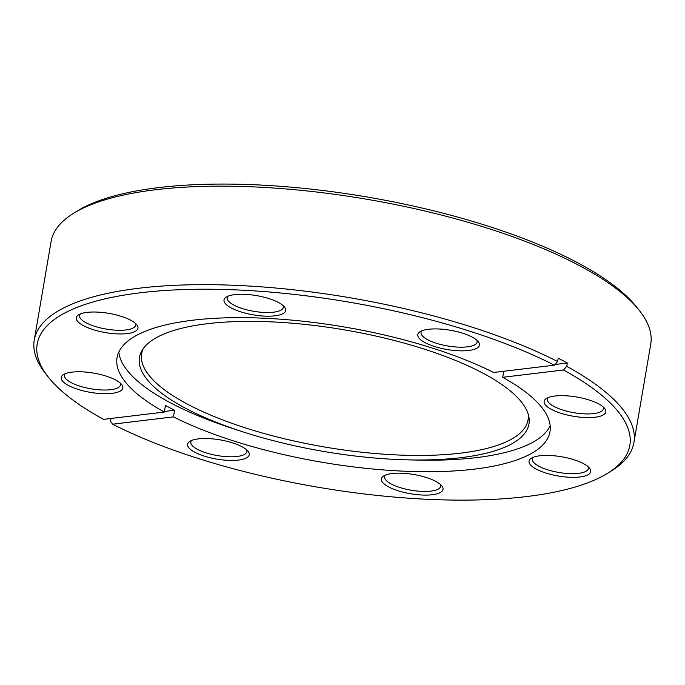 <?xml version="1.0" encoding="UTF-8"?>
<svg xmlns="http://www.w3.org/2000/svg" width="685" height="685" viewBox="0 0 685 685"><rect width="100%" height="100%" fill="white"/><g stroke="black" fill="none" stroke-linecap="round" stroke-linejoin="round"><path stroke-width="1.03" d="M545.628 405.169A31.27 9.761 -170.3 0 0 584.048 417.473A31.27 9.761 -170.3 0 0 604.632 408.44A31.27 9.761 -170.3 0 0 604.324 408.072A31.27 9.761 -170.3 0 0 576.102 396.915A31.27 9.761 -170.3 0 0 546.407 398.49A31.27 9.761 -170.3 0 0 545.628 405.169M548.223 397.574A28.428 8.871 -170.3 0 0 547.409 399.175A28.428 8.871 -170.3 0 0 548.753 402.643A28.428 8.871 -170.3 0 0 579.09 413.44A28.428 8.871 -170.3 0 0 603.451 408.748A28.428 8.871 -170.3 0 0 603.211 406.976M419.271 338.424A31.27 9.761 -170.3 0 0 457.691 350.72A31.27 9.761 -170.3 0 0 478.276 341.687A31.27 9.761 -170.3 0 0 477.976 341.327A31.27 9.761 -170.3 0 0 449.754 330.161A31.27 9.761 -170.3 0 0 420.051 331.737A31.27 9.761 -170.3 0 0 419.271 338.424M421.866 330.821A28.428 8.871 -170.3 0 0 421.052 332.422A28.428 8.871 -170.3 0 0 422.397 335.89A28.428 8.871 -170.3 0 0 452.742 346.687A28.428 8.871 -170.3 0 0 477.103 342.003A28.428 8.871 -170.3 0 0 476.863 340.222M225.493 303.772A31.27 9.761 -170.3 0 0 263.905 316.076A31.27 9.761 -170.3 0 0 284.489 307.043A31.27 9.761 -170.3 0 0 284.189 306.675A31.27 9.761 -170.3 0 0 255.967 295.518A31.27 9.761 -170.3 0 0 226.264 297.084A31.27 9.761 -170.3 0 0 225.493 303.772M228.088 296.177A28.428 8.871 -170.3 0 0 227.274 297.769A28.428 8.871 -170.3 0 0 228.61 301.246A28.428 8.871 -170.3 0 0 258.956 312.035A28.428 8.871 -170.3 0 0 283.316 307.351A28.428 8.871 -170.3 0 0 283.076 305.578M77.79 321.53A31.27 9.761 -170.3 0 0 116.21 333.826A31.27 9.761 -170.3 0 0 136.794 324.793A31.27 9.761 -170.3 0 0 136.495 324.433A31.27 9.761 -170.3 0 0 108.273 313.268A31.27 9.761 -170.3 0 0 78.57 314.843A31.27 9.761 -170.3 0 0 77.79 321.53M80.393 313.927A28.428 8.871 -170.3 0 0 79.58 315.528A28.428 8.871 -170.3 0 0 80.916 318.996A28.428 8.871 -170.3 0 0 111.261 329.793A28.428 8.871 -170.3 0 0 135.621 325.11A28.428 8.871 -170.3 0 0 135.382 323.329M62.703 381.28A31.27 9.761 -170.3 0 0 101.123 393.584A31.27 9.761 -170.3 0 0 121.699 384.55A31.27 9.761 -170.3 0 0 121.399 384.182A31.27 9.761 -170.3 0 0 93.177 373.025A31.27 9.761 -170.3 0 0 63.474 374.592A31.27 9.761 -170.3 0 0 62.703 381.28M65.298 373.685A28.428 8.871 -170.3 0 0 64.484 375.277A28.428 8.871 -170.3 0 0 65.82 378.754A28.428 8.871 -170.3 0 0 96.165 389.542A28.428 8.871 -170.3 0 0 120.526 384.859A28.428 8.871 -170.3 0 0 120.286 383.086M189.051 448.033A31.27 9.761 -170.3 0 0 227.471 460.329A31.27 9.761 -170.3 0 0 248.056 451.304A31.27 9.761 -170.3 0 0 247.756 450.935A31.27 9.761 -170.3 0 0 219.534 439.779A31.27 9.761 -170.3 0 0 189.831 441.346A31.27 9.761 -170.3 0 0 189.051 448.033M191.646 440.438A28.428 8.871 -170.3 0 0 190.832 442.03A28.428 8.871 -170.3 0 0 192.177 445.498A28.428 8.871 -170.3 0 0 222.522 456.296A28.428 8.871 -170.3 0 0 246.883 451.612A28.428 8.871 -170.3 0 0 246.643 449.839M382.838 482.677A31.27 9.761 -170.3 0 0 421.258 494.981A31.27 9.761 -170.3 0 0 441.842 485.948A31.27 9.761 -170.3 0 0 441.534 485.579A31.27 9.761 -170.3 0 0 413.312 474.422A31.27 9.761 -170.3 0 0 383.617 475.998A31.27 9.761 -170.3 0 0 382.838 482.677M385.432 475.082A28.428 8.871 -170.3 0 0 384.619 476.683A28.428 8.871 -170.3 0 0 385.963 480.151A28.428 8.871 -170.3 0 0 416.3 490.948A28.428 8.871 -170.3 0 0 440.66 486.256A28.428 8.871 -170.3 0 0 440.429 484.483M530.533 464.927A31.27 9.761 -170.3 0 0 568.952 477.222A31.27 9.761 -170.3 0 0 589.537 468.189A31.27 9.761 -170.3 0 0 589.228 467.829A31.27 9.761 -170.3 0 0 561.015 456.672A31.27 9.761 -170.3 0 0 531.312 458.239A31.27 9.761 -170.3 0 0 530.533 464.927M533.127 457.332A28.428 8.871 -170.3 0 0 532.313 458.924A28.428 8.871 -170.3 0 0 533.658 462.392A28.428 8.871 -170.3 0 0 564.003 473.189A28.428 8.871 -170.3 0 0 588.364 468.506A28.428 8.871 -170.3 0 0 588.124 466.733M72.987 213.694L76.806 211.297A300.629 93.836 9.7 0 1 362.331 196.193A300.629 93.836 9.7 0 1 633.642 303.481A300.629 93.836 9.7 0 1 636.562 306.974L639.362 310.51A304.183 94.941 -170.3 0 0 636.408 306.974A304.183 94.941 -170.3 0 0 361.885 198.419A304.183 94.941 -170.3 0 0 72.987 213.694A304.183 94.941 -170.3 0 0 51.084 241.6L34.25 340.102A304.183 94.941 9.7 0 1 234.27 285.285A304.183 94.941 9.7 0 1 557.616 361.526L558.189 358.195A304.183 94.941 9.7 0 1 567.308 363.016L554.978 364.497M519.632 399.86A197.571 61.667 9.7 0 1 528.794 416.463A197.571 61.667 9.7 0 1 408.628 459.883A197.571 61.667 9.7 0 1 241.009 431.233A197.571 61.667 9.7 0 1 148.765 381.511A197.571 61.667 9.7 0 1 142.086 350.369A197.571 61.667 9.7 0 1 320.383 326.24A197.571 61.667 9.7 0 1 519.632 399.86M528.263 414.348A196.021 61.188 9.7 0 1 368.444 452.896A196.021 61.188 9.7 0 1 150.905 377.589A196.021 61.188 9.7 0 1 143.285 348.545M241.009 431.233L231.898 428.245A219.611 68.543 9.7 0 1 129.371 372.983A219.611 68.543 9.7 0 1 118.813 352.056M51.358 380.723A300.629 93.836 -170.3 0 0 103.521 419.366L164.314 412.062A219.611 68.543 9.7 0 1 127.401 384.482A219.611 68.543 9.7 0 1 117.049 357.673A219.611 68.543 9.7 0 1 260.531 318.063A219.611 68.543 9.7 0 1 493.585 372.477L554.379 365.173A300.629 93.836 -170.3 0 0 189.582 289.404A300.629 93.836 -170.3 0 0 48.438 377.229A300.629 93.836 -170.3 0 0 51.358 380.723M164.314 412.062L165.453 405.4A219.611 68.543 -170.3 0 0 174.572 410.221L173.433 416.874A219.611 68.543 9.7 0 0 406.496 471.297A219.611 68.543 9.7 0 0 549.978 431.678A219.611 68.543 9.7 0 0 539.626 404.878A219.611 68.543 9.7 0 0 502.713 377.298L563.507 369.994A300.629 93.836 -170.3 0 1 608.194 472.907L612.013 470.501A304.183 94.941 9.7 0 0 633.916 442.604L650.75 344.101A304.183 94.941 -170.3 0 0 639.362 310.51M550.175 425.796A219.611 68.543 9.7 0 1 418.21 460.089L408.628 459.883M567.308 363.016L566.743 366.338A304.183 94.941 9.7 0 1 619.565 405.477A304.183 94.941 9.7 0 1 633.916 442.604M48.438 377.229L45.638 373.693A304.183 94.941 9.7 0 1 34.25 340.102M173.433 416.874L112.64 424.186L110.542 421.181L111.004 418.466M112.64 424.186A300.629 93.836 -170.3 0 0 608.194 472.907M503.74 371.261L502.713 377.298M566.743 366.338L563.507 369.994M557.616 361.526L554.379 365.173M164.417 411.445L174.572 410.221"/></g></svg>
